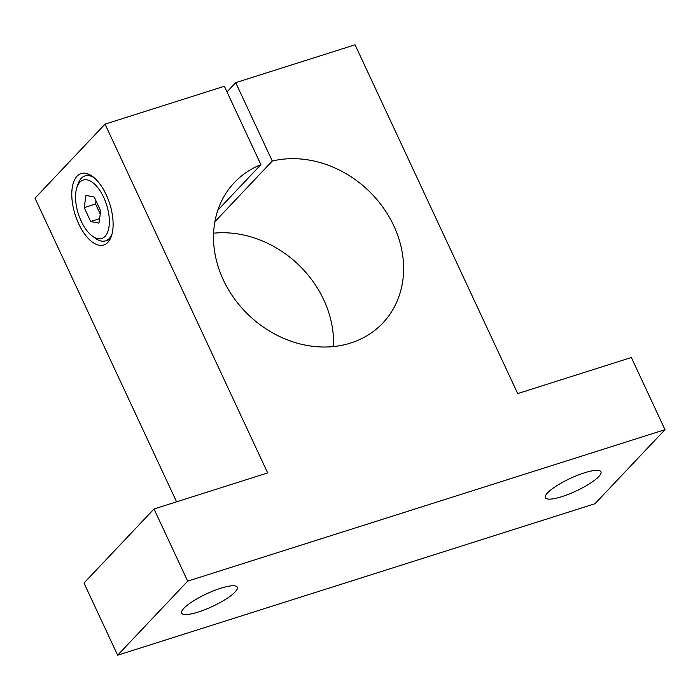 <?xml version="1.0" encoding="UTF-8"?>
<svg xmlns="http://www.w3.org/2000/svg" width="700" height="700" viewBox="0 0 700 700"><rect width="100%" height="100%" fill="white"/><g stroke="black" fill="none" stroke-linecap="round" stroke-linejoin="round"><path stroke-width="1.05" d="M333.489 346.561A102.183 86.371 43.4 0 0 323.767 299.854A102.183 86.371 43.4 0 0 213.596 233.188M226.993 91.901L235.725 82.661L272.274 161.035L214.874 221.742M272.274 161.035A102.183 86.371 -136.6 0 1 393.803 225.794A102.183 86.371 -136.6 0 1 382.812 323.05A102.183 86.371 -136.6 0 1 223.326 279.895A102.183 86.371 -136.6 0 1 234.316 182.63A102.183 86.371 -136.6 0 1 260.908 164.649L224.368 86.266L105.035 124.136L267.671 472.92L154.018 508.988L187.67 581.149L117.635 655.209L83.991 583.048L154.018 508.988M220.736 588.245A30.66 6.948 -25 0 1 237.265 587.186A30.66 6.948 -25 0 1 198.222 612.045A30.66 6.948 -25 0 1 181.694 613.104A30.66 6.948 -25 0 1 220.736 588.245M584.413 472.832A30.66 6.948 -25 0 1 600.941 471.774A30.66 6.948 -25 0 1 561.907 496.633A30.66 6.948 -25 0 1 545.379 497.691A30.66 6.948 -25 0 1 584.413 472.832M106.207 194.731A37.468 18.13 72.4 0 1 103.784 244.991A37.468 18.13 72.4 0 1 78.689 223.825A37.468 18.13 72.4 0 1 81.112 173.565A37.468 18.13 72.4 0 1 106.207 194.731M76.904 187.407A30.66 14.831 72.4 0 1 79.826 182.219A30.66 14.831 72.4 0 1 103.705 197.374A30.66 14.831 72.4 0 1 105.07 236.338A30.66 14.831 72.4 0 1 92.356 236.101A30.66 14.831 72.4 0 1 76.904 187.407L78.015 184.082A34.064 16.485 72.4 0 1 81.27 178.308A34.064 16.485 72.4 0 1 84.989 175.91A34.064 16.485 72.4 0 1 94.01 177.634M111.974 234.229A34.064 16.485 72.4 0 1 109.314 238.438A34.064 16.485 72.4 0 1 105.595 240.844A34.064 16.485 72.4 0 1 95.191 238.184L92.356 236.101M90.685 221.506L84.21 207.62L85.969 195.388L94.211 197.041L100.686 210.928L98.928 223.16L90.685 221.506L99.566 218.689M96.022 200.918L95.576 204.015L100.24 214.025M84.21 207.62L95.576 204.015M217.84 210.192L260.908 164.649M235.725 82.661L355.058 44.791L517.702 393.575L631.347 357.507L665 429.669L594.965 503.729L117.635 655.209M176.584 501.821L35 198.196L105.035 124.136M665 429.669L187.67 581.149M89.346 174.528L84.989 175.91M109.953 239.461L105.595 240.844"/></g></svg>
